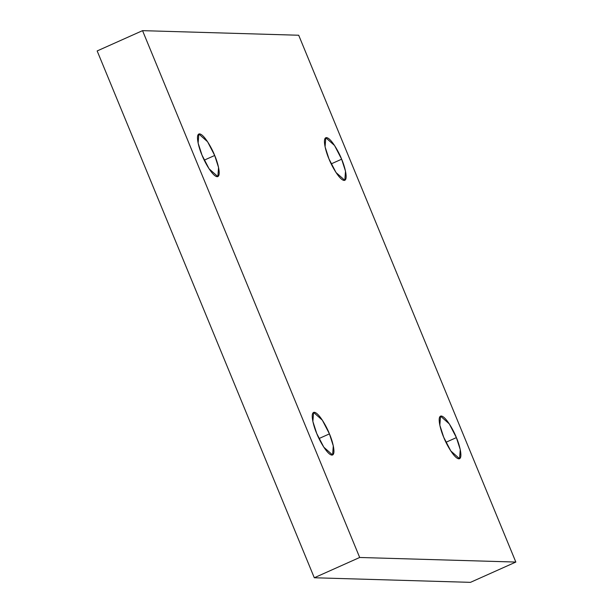 <?xml version="1.0" encoding="UTF-8"?>
<svg xmlns="http://www.w3.org/2000/svg" width="613" height="613" viewBox="0 0 613 613"><rect width="100%" height="100%" fill="white"/><g stroke="black" fill="none" stroke-linecap="round" stroke-linejoin="round"><path stroke-width="0.92" d="M329.434 433.881L322.346 420.181L313.572 412.403L312.875 421.506L316.737 433.506C313.902 427.238 309.68 412.434 314.262 412.281C319.082 412.71 327.112 427.621 329.434 433.881C332.277 440.149 336.491 454.953 331.917 455.107C327.097 454.677 319.066 439.766 316.737 433.506L323.825 447.206L332.606 454.984L333.296 445.881L329.434 433.881L318.998 438.548L329.434 433.881M214.688 155.48L207.6 141.772L198.819 134.002L198.129 143.105L201.991 155.104C199.156 148.829 194.934 134.025 199.509 133.872C204.328 134.301 212.359 149.22 214.688 155.48C217.523 161.748 221.745 176.552 217.163 176.705C212.343 176.276 204.321 161.357 201.991 155.104L209.079 168.805L217.853 176.575L218.55 167.472L214.688 155.48L204.244 160.146L214.688 155.48M341.64 159.204L334.552 145.503L325.779 137.733L325.082 146.836L328.943 158.836C326.108 152.56 321.886 137.756 326.468 137.603C331.281 138.032 339.311 152.951 341.64 159.204C344.475 165.479 348.697 180.283 344.123 180.437C339.303 180.007 331.273 165.089 328.943 158.836L336.031 172.537L344.812 180.306L345.502 171.203L341.64 159.204L331.196 163.87L341.64 159.204M456.386 437.613L449.298 423.905L440.525 416.135L439.835 425.238L443.697 437.238C440.854 430.962 436.64 416.158 441.214 416.005C446.034 416.434 454.064 431.353 456.386 437.613C459.229 443.881 463.443 458.685 458.869 458.838C454.049 458.409 446.019 443.49 443.697 437.238L450.785 450.938L459.558 458.708L460.256 449.605L456.386 437.613L445.95 442.28L456.386 437.613M97.16 50.94L314.3 577.76L359.685 557.478L142.545 30.65L97.16 50.94L142.545 30.65L298.7 35.24L515.84 562.06L359.685 557.478L314.3 577.76L470.455 582.35L515.84 562.06L470.455 582.35L314.3 577.76L97.16 50.94M142.545 30.65L359.685 557.478L515.84 562.06L298.7 35.24L142.545 30.65"/></g></svg>
